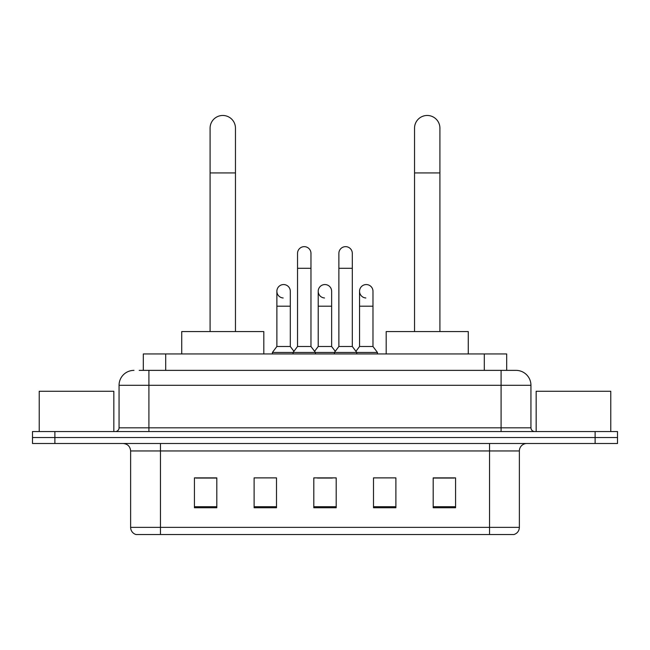 <?xml version="1.0" encoding="UTF-8"?>
<svg xmlns="http://www.w3.org/2000/svg" width="650" height="650" viewBox="0 0 650 650"><rect width="100%" height="100%" fill="white"/><g stroke="black" fill="none" stroke-linecap="round" stroke-linejoin="round"><path stroke-width="0.97" d="M143.317 370.37L143.317 353.949L506.683 353.949L506.683 370.37M139.547 370.37L510.794 370.37M139.206 370.37L148.907 370.37L148.907 385.287L119.056 385.287L119.056 427.822A3.729 3.729 0 0 1 115.326 431.551M133.981 370.37A14.926 14.926 0 0 0 119.056 385.287M516.019 370.37A14.926 14.926 0 0 1 530.944 385.287L501.093 385.287L501.093 370.37L515.791 370.37M530.944 385.287L530.944 427.822C531.164 430.089 532.407 431.332 534.674 431.551M54.884 431.551L32.5 431.551L32.5 437.523L54.884 437.523L32.5 437.523L32.5 443.495L54.884 443.495L54.884 437.523L595.116 437.523L54.884 437.523L54.884 431.551L595.116 431.551L595.116 437.523L617.5 437.523L595.116 437.523L595.116 443.495L54.884 443.495M595.116 443.495L617.5 443.495L617.5 431.551L595.116 431.551M519.374 527.361C519.171 530.936 517.384 533.325 514.004 534.528L489.531 534.528L489.531 527.361L519.374 527.361L519.374 450.954A7.459 7.459 0 0 1 526.841 443.495M489.531 534.528L135.996 534.528A7.459 7.459 0 0 1 130.626 527.361L130.626 450.954C130.179 446.42 127.692 443.934 123.159 443.495M455.577 507.739L455.577 477.888L433.192 477.888L433.192 507.739L455.577 507.739M395.882 507.739L395.882 477.888L373.498 477.888L373.498 507.739L395.882 507.739M216.807 507.739L216.807 477.888L194.423 477.888L194.423 507.739L216.807 507.739M276.502 507.739L276.502 477.888L254.118 477.888L254.118 507.739L276.502 507.739M336.196 507.739L336.196 477.888L313.804 477.888L313.804 507.739L336.196 507.739M130.626 527.361L160.469 527.361L160.469 534.528L150.377 534.528M476.109 534.528L173.891 534.528M433.192 478.043L454.09 478.043M195.91 478.043L216.807 478.043M317.46 478.043L332.386 478.043M113.831 431.551L113.831 391.259L39.219 391.259L39.219 431.551M210.088 331.565L210.088 128.156A12.683 12.683 0 0 1 222.771 115.472A12.683 12.683 0 0 1 235.463 128.156A12.683 12.683 0 0 0 222.771 115.472M235.463 331.565L235.463 128.156M263.811 353.949L263.811 331.565L181.732 331.565L181.732 353.949M414.537 331.565L414.537 128.156A12.683 12.683 0 0 1 427.229 115.472A12.683 12.683 0 0 1 439.912 128.156A12.683 12.683 0 0 0 427.229 115.472M439.912 331.565L439.912 128.156M468.268 353.949L468.268 331.565L386.189 331.565L386.189 353.949M297.537 268.287L310.968 268.287L310.968 346.491L297.537 346.491L297.537 253.37A6.719 6.719 0 0 1 304.679 246.667A6.719 6.719 0 0 1 310.968 253.37A6.719 6.719 0 0 0 304.679 246.667M297.537 346.491L293.061 352.463L293.061 353.949M310.968 346.491L315.445 352.463L272.399 352.463L272.399 353.949M338.877 346.491L338.877 268.287L352.308 268.287L352.308 346.491L338.877 346.491L334.401 352.463L315.445 352.463L315.445 353.949M338.877 268.287L338.877 253.37A6.719 6.719 0 0 1 346.019 246.667A6.719 6.719 0 0 1 352.308 253.37A6.719 6.719 0 0 0 346.019 246.667M352.308 346.491L356.785 352.463L334.401 352.463L334.401 353.949M372.978 346.491L372.978 306.199L359.548 306.199L359.548 346.491L372.978 346.491L377.455 352.463L356.785 352.463L356.785 353.949M283.164 297.976A6.719 6.719 0 0 1 276.876 291.273A6.719 6.719 0 0 1 284.009 284.57A6.719 6.719 0 0 1 290.306 291.273L290.306 306.199L276.876 306.199L276.876 291.273M290.306 306.199L290.306 346.491L276.876 346.491L276.876 306.199M276.876 346.491L272.399 352.463M290.306 346.491L293.922 351.317M324.504 297.976A6.719 6.719 0 0 1 318.207 291.273A6.719 6.719 0 0 1 325.349 284.57A6.719 6.719 0 0 1 331.638 291.273L331.638 306.199L318.207 306.199L318.207 291.273M331.638 306.199L331.638 346.491L318.207 346.491L318.207 306.199M318.207 346.491L314.592 351.317M331.638 346.491L335.262 351.317M365.844 297.976A6.719 6.719 0 0 1 359.548 291.273A6.719 6.719 0 0 1 366.681 284.57A6.719 6.719 0 0 1 372.978 291.273L372.978 306.199M359.548 346.491L355.932 351.317M377.455 352.463L377.455 353.949M610.781 431.551L610.781 391.259L536.169 391.259L536.169 431.551M165.701 370.37L165.701 353.949M484.299 370.37L484.299 353.949M148.907 431.551L148.907 427.822L530.944 427.822M119.056 427.822L148.907 427.822L148.907 385.287L501.093 385.287L501.093 431.551M489.531 443.495L489.531 450.954L130.626 450.954M519.374 450.954L489.531 450.954L489.531 527.361L160.469 527.361L160.469 443.495M336.196 506.699L313.804 506.699M276.502 506.699L254.118 506.699M216.807 506.699L194.423 506.699M395.882 506.699L373.498 506.699M455.577 506.699L433.192 506.699M210.088 172.933L235.463 172.933M414.537 172.933L439.912 172.933M310.968 268.287L310.968 253.37M352.308 268.287L352.308 253.37M359.548 306.199L359.548 291.273"/></g></svg>

